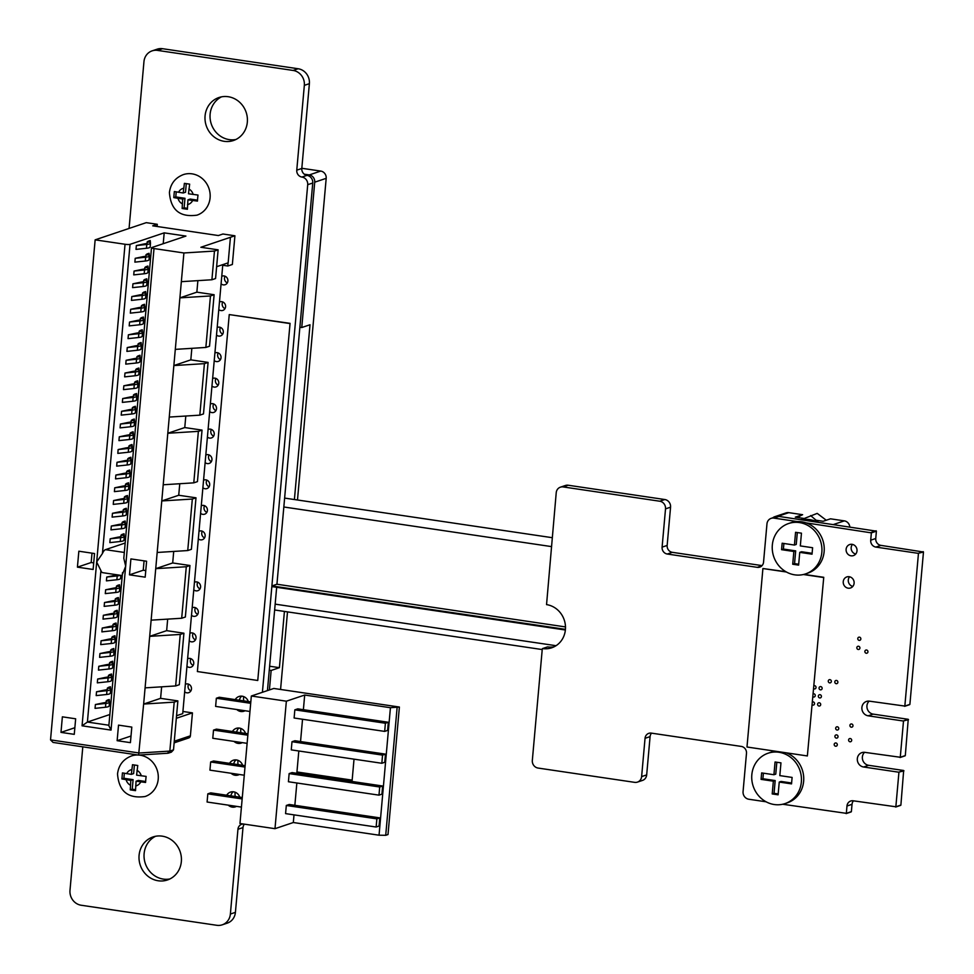 <?xml version="1.0" encoding="UTF-8"?>
<svg xmlns="http://www.w3.org/2000/svg" width="974" height="974" viewBox="0 0 974 974"><rect width="100%" height="100%" fill="white"/><g stroke="black" fill="none" stroke-linecap="round" stroke-linejoin="round"><path stroke-width="1.46" d="M806.07 522.868L871.365 532.863L876.405 531.159L875.748 538.5A6.136 5.686 -108.6 0 0 880.934 545.379L923.474 552.014L909.886 704.385L904.749 706.26M871.365 532.863L870.707 540.193A6.136 5.686 -108.6 0 0 875.894 547.084L918.153 553.329L923.194 551.637M918.153 553.329L923.474 552.014M918.433 553.707L904.834 706.077L909.886 704.385M904.834 706.077L869.478 701.17A7.451 6.915 -108.6 0 0 861.917 709.096A7.451 6.915 -108.6 0 0 868.175 715.817L903.19 720.991L908.231 719.299L905.309 755.568L900.171 757.468M869.161 701.134A7.451 6.915 -108.6 0 0 873.215 714.125L908.231 719.299M903.19 720.991L908.511 719.676M903.47 721.369L900.268 757.261L905.309 755.568M900.268 757.261L864.912 752.366A7.439 6.903 -108.6 0 0 857.351 760.292A7.439 6.903 -108.6 0 0 863.609 767.001L898.625 772.187L903.665 770.495L900.889 805.084L895.763 806.971M864.595 752.33A7.439 6.903 -108.6 0 0 868.65 765.308L903.665 770.495M898.625 772.187L903.945 770.872M898.905 772.565L895.849 806.776L900.889 805.084M895.849 806.776L853.248 800.798A6.136 5.686 -108.6 0 0 846.978 806.009L846.333 813.339L851.373 811.646L846.248 813.521M853.492 800.835A6.136 5.686 -108.6 0 0 852.031 804.317L851.373 811.646M846.333 813.339L782.694 804.244M766.088 801.797L748.811 799.24A6.818 6.331 71.4 0 1 743.065 791.606L746.486 753.316A6.148 5.71 -108.6 0 0 741.287 746.425L651.302 733.118A6.136 5.686 -108.6 0 0 645.044 738.316L641.623 776.595A6.818 6.331 71.4 0 1 634.683 782.353L538.074 768.06A6.818 6.331 71.4 0 1 532.328 760.426L542.287 648.867L547.668 646.894A22.353 20.746 -108.6 0 0 554.169 646.773M651.557 733.154A6.136 5.686 -108.6 0 0 650.084 736.612L646.675 774.902A6.818 6.331 71.4 0 1 642.499 780.418L637.446 782.11M542.628 648.587A22.353 20.746 -108.6 0 0 551.71 647.795A22.353 20.746 -108.6 0 0 565.37 630.008L271.843 586.579L262.408 692.295M276.665 587.298L267.448 690.603M244.413 824.162A6.136 5.686 -108.6 0 0 242.989 827.571L235.416 912.358A13.307 12.345 71.4 0 1 227.271 923.133L222.23 924.825A13.307 12.345 71.4 0 1 216.825 925.3L81.219 905.248A13.319 12.358 71.4 0 1 69.994 890.333L82.802 746.827M243.415 824.016A6.136 5.686 -108.6 0 0 237.948 829.276L230.375 914.05A13.307 12.345 71.4 0 1 222.23 924.825M129.067 228.44L143.957 61.642A13.319 12.358 71.4 0 1 152.114 50.867A13.319 12.358 71.4 0 1 157.52 50.392L293.113 70.445A13.283 12.321 71.4 0 1 304.338 85.359L296.766 170.17A6.148 5.71 -108.6 0 0 301.952 177.061L301.964 177.073A6.818 6.331 71.4 0 1 307.711 184.695L271.892 585.934L276.933 584.23L565.492 626.927M152.114 50.867L157.167 49.175A13.319 12.358 71.4 0 1 162.561 48.7L298.154 68.752A13.283 12.321 71.4 0 1 309.379 83.667L301.806 168.465A6.148 5.71 -108.6 0 0 306.993 175.369L307.005 175.369A6.818 6.331 71.4 0 1 312.751 183.002L276.933 584.23M271.892 585.934L565.431 629.35A22.353 20.746 -108.6 0 0 546.548 604.611L556.227 492.686A6.818 6.331 71.4 0 1 563.167 486.927L659.763 501.22A6.818 6.331 71.4 0 1 665.522 508.866L662.101 547.144A6.136 5.686 -108.6 0 0 667.287 554.023L757.273 567.343A6.148 5.71 -108.6 0 0 763.543 562.144L766.964 523.878A6.818 6.331 71.4 0 1 773.904 518.107L797.28 521.565M560.403 487.17L565.444 485.478A6.818 6.331 71.4 0 1 568.207 485.235L664.816 499.528A6.818 6.331 71.4 0 1 670.562 507.174L667.153 545.44A6.136 5.686 -108.6 0 0 672.328 552.331L762.07 565.614M771.14 518.351L776.181 516.658A6.818 6.331 71.4 0 1 778.944 516.415L876.405 531.159M871.073 532.486L876.125 530.781M224.215 141.327A22.694 21.051 71.4 0 1 205.149 120.849A22.694 21.051 71.4 0 1 218.98 97.51A22.694 21.051 71.4 0 1 246.154 112.302A22.694 21.051 71.4 0 1 233.431 140.524A22.694 21.051 71.4 0 1 224.215 141.327M235.903 139.501A22.694 21.051 71.4 0 1 229.255 139.623A22.694 21.051 71.4 0 1 210.408 120.569A22.694 21.051 71.4 0 1 221.548 96.828M214.901 353.014A4.541 4.213 71.4 0 1 220.806 355.79A4.541 4.213 71.4 0 1 214.231 360.575M220.465 359.613A4.541 4.213 71.4 0 1 218.225 352.941M219.454 302.025A4.541 4.213 71.4 0 1 225.359 304.789A4.541 4.213 71.4 0 1 218.785 309.574M225.018 308.624A4.541 4.213 71.4 0 1 222.766 301.952M212.624 378.521A4.541 4.213 71.4 0 1 218.541 381.284A4.541 4.213 71.4 0 1 211.955 386.069M218.188 385.107A4.541 4.213 71.4 0 1 215.948 378.448M210.36 404.015A4.541 4.213 71.4 0 1 216.265 406.779A4.541 4.213 71.4 0 1 209.678 411.564M215.911 410.614A4.541 4.213 71.4 0 1 213.671 403.942M851.057 555.813A5.832 5.418 71.4 0 1 849.718 544.539A5.832 5.418 71.4 0 1 856.706 548.35A5.832 5.418 71.4 0 1 851.057 555.813M855.708 554.036A5.832 5.418 71.4 0 1 852.469 544.405M848.171 588.186A5.832 5.418 71.4 0 1 846.82 576.925A5.832 5.418 71.4 0 1 853.808 580.723A5.832 5.418 71.4 0 1 848.171 588.186M852.822 586.421A5.832 5.418 71.4 0 1 849.584 576.791M221.755 276.299A4.541 4.213 71.4 0 1 227.66 279.063A4.541 4.213 71.4 0 1 221.074 283.848M227.307 282.886A4.541 4.213 71.4 0 1 225.067 276.226M217.178 327.52A4.541 4.213 71.4 0 1 223.083 330.283A4.541 4.213 71.4 0 1 216.508 335.068M222.742 334.119A4.541 4.213 71.4 0 1 220.501 327.447M208.083 429.51A4.541 4.213 71.4 0 1 213.988 432.286A4.541 4.213 71.4 0 1 207.401 437.07M213.635 436.108A4.541 4.213 71.4 0 1 211.395 429.437M205.806 455.016A4.541 4.213 71.4 0 1 211.711 457.78A4.541 4.213 71.4 0 1 205.124 462.565M211.358 461.603A4.541 4.213 71.4 0 1 209.118 454.943M203.554 480.194A4.541 4.213 71.4 0 1 209.459 482.958A4.541 4.213 71.4 0 1 202.884 487.743M209.118 486.793A4.541 4.213 71.4 0 1 206.865 480.121M201.277 505.774A4.541 4.213 71.4 0 1 207.182 508.55A4.541 4.213 71.4 0 1 200.595 513.335M206.829 512.373A4.541 4.213 71.4 0 1 204.589 505.713M199 531.28A4.541 4.213 71.4 0 1 204.905 534.044A4.541 4.213 71.4 0 1 198.319 538.829M204.552 537.879A4.541 4.213 71.4 0 1 202.312 531.207M859.178 640.381A1.644 1.522 71.4 0 1 858.788 637.203A1.644 1.522 71.4 0 1 860.76 638.274A1.644 1.522 71.4 0 1 859.178 640.381M866.276 653.25A1.644 1.522 71.4 0 1 865.886 650.072A1.644 1.522 71.4 0 1 867.858 651.143A1.644 1.522 71.4 0 1 866.276 653.25M858.24 649.488A1.644 1.522 71.4 0 1 857.851 646.31A1.644 1.522 71.4 0 1 859.835 647.381A1.644 1.522 71.4 0 1 858.24 649.488M836.191 683.687A1.644 1.522 71.4 0 1 835.814 680.509A1.644 1.522 71.4 0 1 837.786 681.581A1.644 1.522 71.4 0 1 836.191 683.687M829.665 682.884A1.644 1.522 71.4 0 1 829.288 679.706A1.644 1.522 71.4 0 1 831.26 680.777A1.644 1.522 71.4 0 1 829.665 682.884M820.449 689.836A1.644 1.522 71.4 0 1 820.071 686.658A1.644 1.522 71.4 0 1 822.044 687.729A1.644 1.522 71.4 0 1 820.449 689.836M814.069 685.708A1.644 1.522 71.4 0 1 814.995 688.861A1.644 1.522 71.4 0 1 813.801 688.752M819.731 697.932A1.644 1.522 71.4 0 1 819.353 694.754A1.644 1.522 71.4 0 1 821.326 695.826A1.644 1.522 71.4 0 1 819.731 697.932M813.351 693.805A1.644 1.522 71.4 0 1 814.264 696.958A1.644 1.522 71.4 0 1 813.083 696.848M812.633 701.901A1.644 1.522 71.4 0 1 813.546 705.054A1.644 1.522 71.4 0 1 812.353 704.945M819.012 706.028A1.644 1.522 71.4 0 1 818.623 702.838A1.644 1.522 71.4 0 1 820.607 703.922A1.644 1.522 71.4 0 1 819.012 706.028M851.3 727.201A1.644 1.522 71.4 0 1 850.923 724.023A1.644 1.522 71.4 0 1 852.895 725.106A1.644 1.522 71.4 0 1 851.3 727.201M849.998 741.774A1.644 1.522 71.4 0 1 849.62 738.596A1.644 1.522 71.4 0 1 851.593 739.668A1.644 1.522 71.4 0 1 849.998 741.774M837.068 730.025A1.644 1.522 71.4 0 1 836.69 726.847A1.644 1.522 71.4 0 1 838.663 727.919A1.644 1.522 71.4 0 1 837.068 730.025M835.619 746.218A1.644 1.522 71.4 0 1 835.242 743.028A1.644 1.522 71.4 0 1 837.214 744.112A1.644 1.522 71.4 0 1 835.619 746.218M836.337 738.122A1.644 1.522 71.4 0 1 835.96 734.932A1.644 1.522 71.4 0 1 837.932 736.015A1.644 1.522 71.4 0 1 836.337 738.122M242.282 742.626A7.78 7.22 71.4 0 1 234.016 741.409M232.457 731.486A7.78 7.22 71.4 0 1 245.545 733.422M236.633 732.107A7.78 7.22 71.4 0 1 238.922 728.028M245.058 710.74A7.78 7.22 71.4 0 1 236.792 709.522M235.233 699.6A7.78 7.22 71.4 0 1 248.321 701.536M239.397 700.221A7.78 7.22 71.4 0 1 241.698 696.154M236.524 806.362A7.78 7.22 71.4 0 1 228.257 805.145M226.698 795.222A7.78 7.22 71.4 0 1 239.787 797.158M230.862 795.843A7.78 7.22 71.4 0 1 233.163 791.765M239.361 774.488A7.78 7.22 71.4 0 1 231.094 773.271M229.535 763.348A7.78 7.22 71.4 0 1 242.623 765.284M233.711 763.969A7.78 7.22 71.4 0 1 236.012 759.89M194.447 582.269A4.541 4.213 71.4 0 1 200.352 585.045A4.541 4.213 71.4 0 1 193.765 589.83M199.999 588.868A4.541 4.213 71.4 0 1 197.759 582.196M192.17 607.776A4.541 4.213 71.4 0 1 198.075 610.54A4.541 4.213 71.4 0 1 191.501 615.324M197.722 614.375A4.541 4.213 71.4 0 1 195.482 607.703M189.893 633.27A4.541 4.213 71.4 0 1 195.798 636.034A4.541 4.213 71.4 0 1 189.224 640.819M195.445 639.869A4.541 4.213 71.4 0 1 193.205 633.197M187.617 658.765A4.541 4.213 71.4 0 1 193.522 661.541A4.541 4.213 71.4 0 1 186.947 666.326M193.169 665.364A4.541 4.213 71.4 0 1 190.928 658.692M185.34 684.272A4.541 4.213 71.4 0 1 191.245 687.035A4.541 4.213 71.4 0 1 184.67 691.82M190.904 690.87A4.541 4.213 71.4 0 1 188.652 684.198M158.214 880.776A22.694 21.051 71.4 0 1 139.16 860.298A22.694 21.051 71.4 0 1 152.979 836.958A22.694 21.051 71.4 0 1 180.166 851.751A22.694 21.051 71.4 0 1 167.443 879.972A22.694 21.051 71.4 0 1 158.214 880.776M169.902 878.95A22.694 21.051 71.4 0 1 163.267 879.084A22.694 21.051 71.4 0 1 144.408 860.018A22.694 21.051 71.4 0 1 155.56 836.276M145.796 779.444L146.112 776.4L136.603 775.146L137.76 765.491L132.501 764.712L131.344 774.367L122.444 772.906L121.908 778.957L130.796 780.418L130.26 789.865L135.52 790.644L136.068 781.197L145.564 782.463L145.796 779.444M138.917 755.057A21.391 19.845 71.4 0 1 158.214 779.188A21.391 19.845 71.4 0 1 145.102 796.513C128.044 798.887 118.852 791.351 117.525 773.928C118.645 765.138 123.296 759.148 131.466 755.958A21.391 19.845 71.4 0 1 138.113 755.008M136.068 781.197L138.357 780.43L145.625 781.501M134.4 765.016L133.633 773.587L131.344 774.367M130.796 780.418L133.097 779.65L132.245 789.196L135.496 789.683M124.343 773.283L123.893 778.287L133.097 779.65M123.893 778.287L121.908 778.957M132.245 789.196L130.26 789.865M197.673 198.087L197.99 195.043L188.493 193.777L189.65 184.135L184.39 183.356L183.222 192.998L174.334 191.537L173.786 197.6L182.686 199.061L182.138 208.497L187.41 209.276L187.945 199.84L197.454 201.094L197.673 198.087M183.356 174.602A21.391 19.845 71.4 0 1 210.092 197.832A21.391 19.845 71.4 0 1 196.992 215.157C179.934 217.531 170.742 209.994 169.415 192.56C170.535 183.782 175.174 177.792 183.356 174.602M187.945 199.84L190.247 199.073L197.515 200.145M186.278 183.648L185.523 192.231L183.222 192.998M182.686 199.061L184.975 198.294L184.123 207.839L187.373 208.314M176.221 191.927L175.783 196.931L184.975 198.294M175.783 196.931L173.786 197.6M184.123 207.839L182.138 208.497M197.88 280.634L196.858 292.163L214.122 294.72L210.457 295.95L179.898 297.861L183.903 252.972L214.463 251.061L218.127 249.831L200.863 247.274L234.917 235.781L232.36 264.478L227.77 266.012L222.742 265.269L182.722 713.662L176.55 715.732M230.424 237.327L228.16 262.834L216.63 266.706M234.917 235.781L222.936 234.004L218.359 235.55L152.711 225.834L157.289 224.288L157.094 226.479M113.118 625.418L113.13 625.259A12.966 2.07 -174.9 0 1 113.13 625.332A12.966 2.07 -174.9 0 1 110.172 626.367L102.221 628.047L112.667 626.915A16.205 2.581 5.1 0 0 116.356 625.625A16.205 2.581 5.1 0 0 116.356 625.527L116.247 624.821L113.154 624.371L112.887 625.685M116.016 629.35A16.205 2.581 -174.9 0 1 116.016 629.447A16.205 2.581 -174.9 0 1 112.327 630.738L101.88 631.87L102.221 628.047M109.697 663.659L109.709 663.501A12.966 2.07 -174.9 0 1 109.721 663.586A12.966 2.07 -174.9 0 1 106.763 664.621L98.8 666.289L109.246 665.169A16.205 2.581 5.1 0 0 112.947 663.866A16.205 2.581 5.1 0 0 112.947 663.769L112.838 663.075L109.733 662.612L109.465 663.939M112.594 667.592A16.205 2.581 -174.9 0 1 112.607 667.701A16.205 2.581 -174.9 0 1 108.905 668.992L98.459 670.112L98.8 666.289M108.564 676.419L108.577 676.248A12.966 2.07 -174.9 0 1 108.577 676.333A12.966 2.07 -174.9 0 1 105.618 677.368L97.668 679.036L108.114 677.916A16.205 2.581 5.1 0 0 111.803 676.626A16.205 2.581 5.1 0 0 111.803 676.516L111.693 675.822L108.601 675.359L108.333 676.686M111.462 680.339A16.205 2.581 -174.9 0 1 111.462 680.449A16.205 2.581 -174.9 0 1 107.773 681.739L97.327 682.859L97.668 679.036M111.973 638.165L111.986 638.007A12.966 2.07 -174.9 0 1 111.998 638.08A12.966 2.07 -174.9 0 1 109.039 639.114L101.077 640.795L111.523 639.662A16.205 2.581 5.1 0 0 115.224 638.372A16.205 2.581 5.1 0 0 115.212 638.274L115.115 637.568L112.01 637.118L111.742 638.445M114.871 642.097A16.205 2.581 -174.9 0 1 114.883 642.195A16.205 2.581 -174.9 0 1 111.182 643.497L100.736 644.618L101.077 640.795M115.382 599.923L115.407 599.753A12.966 2.07 -174.9 0 1 115.407 599.838A12.966 2.07 -174.9 0 1 112.448 600.873L104.498 602.541L114.944 601.421A16.205 2.581 5.1 0 0 118.633 600.13A16.205 2.581 5.1 0 0 118.633 600.021L118.524 599.327L115.431 598.864L115.163 600.191M118.292 603.843A16.205 2.581 -174.9 0 1 118.292 603.953A16.205 2.581 -174.9 0 1 114.603 605.244L104.157 606.364L104.498 602.541M106.288 701.913L106.3 701.755A12.966 2.07 -174.9 0 1 106.3 701.828A12.966 2.07 -174.9 0 1 103.354 702.863L95.391 704.531L105.837 703.411A16.205 2.581 5.1 0 0 109.526 702.12A16.205 2.581 5.1 0 0 109.526 702.023L109.417 701.317L106.324 700.866L106.056 702.181M109.185 705.846A16.205 2.581 -174.9 0 1 109.185 705.943A16.205 2.581 -174.9 0 1 105.496 707.234L95.05 708.366L95.391 704.531M114.25 612.67L114.262 612.5A12.966 2.07 -174.9 0 1 114.262 612.585A12.966 2.07 -174.9 0 1 111.316 613.62L103.354 615.288L113.8 614.168A16.205 2.581 5.1 0 0 117.501 612.877A16.205 2.581 5.1 0 0 117.489 612.768L117.379 612.074L114.287 611.611L114.019 612.938M117.148 616.603A16.205 2.581 -174.9 0 1 117.16 616.7A16.205 2.581 -174.9 0 1 113.459 617.991L103.013 619.111L103.354 615.288M117.209 574.818A12.966 2.07 -174.9 0 1 114.725 575.378L106.763 577.046L117.221 575.926A16.205 2.581 5.1 0 0 120.24 575.269M120.569 578.349A16.205 2.581 -174.9 0 1 120.569 578.459A16.205 2.581 -174.9 0 1 116.88 579.749L106.422 580.869L106.763 577.046M116.527 587.164L116.539 587.005A12.966 2.07 -174.9 0 1 116.539 587.091A12.966 2.07 -174.9 0 1 113.593 588.126L105.63 589.794L116.076 588.673A16.205 2.581 5.1 0 0 119.778 587.383A16.205 2.581 5.1 0 0 119.765 587.273L119.656 586.579L116.563 586.117L116.296 587.444M119.425 591.096A16.205 2.581 -174.9 0 1 119.437 591.206A16.205 2.581 -174.9 0 1 115.736 592.496L105.289 593.616L105.63 589.794M110.841 650.912L110.853 650.754A12.966 2.07 -174.9 0 1 110.853 650.839A12.966 2.07 -174.9 0 1 107.895 651.874L99.945 653.542L110.391 652.422A16.205 2.581 5.1 0 0 114.08 651.119A16.205 2.581 5.1 0 0 114.08 651.022L113.97 650.328L110.878 649.865L110.61 651.192M113.739 654.845A16.205 2.581 -174.9 0 1 113.739 654.942A16.205 2.581 -174.9 0 1 110.05 656.245L99.604 657.365L99.945 653.542M107.42 689.166L107.432 688.995A12.966 2.07 -174.9 0 1 107.444 689.081A12.966 2.07 -174.9 0 1 104.486 690.116L96.523 691.784L106.97 690.663A16.205 2.581 5.1 0 0 110.671 689.373A16.205 2.581 5.1 0 0 110.671 689.263L110.561 688.569L107.457 688.107L107.189 689.434M110.33 693.086A16.205 2.581 -174.9 0 1 110.33 693.196A16.205 2.581 -174.9 0 1 106.629 694.486L96.183 695.606L96.523 691.784M125.634 485.174L125.646 485.015A12.966 2.07 -174.9 0 1 125.646 485.101A12.966 2.07 -174.9 0 1 122.687 486.136L114.737 487.804L125.183 486.671A16.205 2.581 5.1 0 0 128.872 485.381A16.205 2.581 5.1 0 0 128.872 485.283L128.763 484.589L125.67 484.127L125.403 485.454M128.531 489.106A16.205 2.581 -174.9 0 1 128.531 489.204A16.205 2.581 -174.9 0 1 124.842 490.506L114.396 491.627L114.737 487.804M132.452 408.678L132.476 408.52A12.966 2.07 -174.9 0 1 132.476 408.605A12.966 2.07 -174.9 0 1 129.518 409.64L121.555 411.308L132.014 410.188A16.205 2.581 5.1 0 0 135.703 408.885A16.205 2.581 5.1 0 0 135.703 408.788L135.593 408.094L132.488 407.631L132.233 408.958M135.362 412.611A16.205 2.581 -174.9 0 1 135.362 412.708A16.205 2.581 -174.9 0 1 131.66 414.011L121.214 415.131L121.555 411.308M134.729 383.184L134.741 383.026A12.966 2.07 -174.9 0 1 134.753 383.099A12.966 2.07 -174.9 0 1 131.794 384.133L123.832 385.801L134.278 384.681A16.205 2.581 5.1 0 0 137.979 383.391A16.205 2.581 5.1 0 0 137.979 383.293L137.87 382.587L134.765 382.137L134.497 383.452M137.638 387.116A16.205 2.581 -174.9 0 1 137.638 387.214A16.205 2.581 -174.9 0 1 133.937 388.504L123.491 389.637L123.832 385.801M122.213 523.428L122.225 523.257A12.966 2.07 -174.9 0 1 122.237 523.342A12.966 2.07 -174.9 0 1 119.278 524.377L111.316 526.045L121.762 524.925A16.205 2.581 5.1 0 0 125.463 523.635A16.205 2.581 5.1 0 0 125.463 523.525L125.354 522.831L122.249 522.368L121.981 523.695M125.122 527.348A16.205 2.581 -174.9 0 1 125.122 527.458A16.205 2.581 -174.9 0 1 121.421 528.748L110.975 529.868L111.316 526.045M127.911 459.679L127.923 459.521A12.966 2.07 -174.9 0 1 127.923 459.594A12.966 2.07 -174.9 0 1 124.964 460.629L117.014 462.297L127.46 461.177A16.205 2.581 5.1 0 0 131.149 459.886A16.205 2.581 5.1 0 0 131.149 459.777L131.04 459.083L127.947 458.632L127.679 459.947M130.808 463.612A16.205 2.581 -174.9 0 1 130.808 463.709A16.205 2.581 -174.9 0 1 127.119 465L116.673 466.132L117.014 462.297M135.873 370.437L135.885 370.266A12.966 2.07 -174.9 0 1 135.885 370.351A12.966 2.07 -174.9 0 1 132.927 371.386L124.976 373.054L135.423 371.934A16.205 2.581 5.1 0 0 139.112 370.644A16.205 2.581 5.1 0 0 139.112 370.534L139.002 369.84L135.91 369.377L135.642 370.704M138.771 374.369A16.205 2.581 -174.9 0 1 138.771 374.466A16.205 2.581 -174.9 0 1 135.082 375.757L124.635 376.877L124.976 373.054M139.282 332.183L139.294 332.024A12.966 2.07 -174.9 0 1 139.294 332.11A12.966 2.07 -174.9 0 1 136.348 333.145L128.385 334.812L138.832 333.692A16.205 2.581 5.1 0 0 142.533 332.39A16.205 2.581 5.1 0 0 142.521 332.292L142.411 331.598L139.319 331.136L139.051 332.463M142.18 336.115A16.205 2.581 -174.9 0 1 142.192 336.213A16.205 2.581 -174.9 0 1 138.491 337.515L128.044 338.635L128.385 334.812M137.005 357.689L137.017 357.519A12.966 2.07 -174.9 0 1 137.03 357.604A12.966 2.07 -174.9 0 1 134.071 358.639L126.109 360.307L136.555 359.187A16.205 2.581 5.1 0 0 140.256 357.896A16.205 2.581 5.1 0 0 140.244 357.787L140.146 357.093L137.042 356.63L136.774 357.957M139.903 361.61A16.205 2.581 -174.9 0 1 139.915 361.719A16.205 2.581 -174.9 0 1 136.214 363.01L125.768 364.13L126.109 360.307M129.043 446.932L129.055 446.762A12.966 2.07 -174.9 0 1 129.055 446.847A12.966 2.07 -174.9 0 1 126.109 447.882L118.146 449.55L128.592 448.43A16.205 2.581 5.1 0 0 132.294 447.139A16.205 2.581 5.1 0 0 132.281 447.029L132.172 446.336L129.079 445.873L128.811 447.2M131.94 450.852A16.205 2.581 -174.9 0 1 131.953 450.962A16.205 2.581 -174.9 0 1 128.251 452.253L117.805 453.373L118.146 449.55M124.489 497.921L124.502 497.763A12.966 2.07 -174.9 0 1 124.514 497.848A12.966 2.07 -174.9 0 1 121.555 498.883L113.593 500.551L124.039 499.431A16.205 2.581 5.1 0 0 127.74 498.128A16.205 2.581 5.1 0 0 127.728 498.031L127.631 497.337L124.526 496.874L124.258 498.201M127.387 501.853A16.205 2.581 -174.9 0 1 127.399 501.963A16.205 2.581 -174.9 0 1 123.698 503.254L113.252 504.374L113.593 500.551M126.766 472.427L126.778 472.268A12.966 2.07 -174.9 0 1 126.778 472.341A12.966 2.07 -174.9 0 1 123.832 473.376L115.869 475.056L126.316 473.924A16.205 2.581 5.1 0 0 130.017 472.633A16.205 2.581 5.1 0 0 130.005 472.536L129.895 471.83L126.803 471.379L126.535 472.694M129.664 476.359A16.205 2.581 -174.9 0 1 129.676 476.456A16.205 2.581 -174.9 0 1 125.975 477.747L115.529 478.879L115.869 475.056M143.835 281.194L143.848 281.023A12.966 2.07 -174.9 0 1 143.848 281.109A12.966 2.07 -174.9 0 1 140.901 282.143L132.939 283.811L143.385 282.691A16.205 2.581 5.1 0 0 147.086 281.401A16.205 2.581 5.1 0 0 147.074 281.291L146.964 280.597L143.872 280.135L143.604 281.462M146.733 285.114A16.205 2.581 -174.9 0 1 146.733 285.224A16.205 2.581 -174.9 0 1 143.044 286.514L132.598 287.634L132.939 283.811M147.244 242.94L147.257 242.782A12.966 2.07 -174.9 0 1 147.269 242.867A12.966 2.07 -174.9 0 1 144.31 243.902L136.348 245.57L146.794 244.437A16.205 2.581 5.1 0 0 150.495 243.147A16.205 2.581 5.1 0 0 150.495 243.05L150.386 242.343L147.281 241.893L147.013 243.22M150.154 246.872A16.205 2.581 -174.9 0 1 150.154 246.97A16.205 2.581 -174.9 0 1 146.453 248.273L136.007 249.393L136.348 245.57M121.08 536.175L121.093 536.004A12.966 2.07 -174.9 0 1 121.093 536.09A12.966 2.07 -174.9 0 1 118.134 537.124L110.184 538.792L120.63 537.672A16.205 2.581 5.1 0 0 124.319 536.382A16.205 2.581 5.1 0 0 124.319 536.272L124.209 535.578L121.117 535.128L120.849 536.443M123.978 540.107A16.205 2.581 -174.9 0 1 123.978 540.205A16.205 2.581 -174.9 0 1 120.289 541.495L109.843 542.628L110.184 538.792M123.357 510.68L123.369 510.51A12.966 2.07 -174.9 0 1 123.369 510.595A12.966 2.07 -174.9 0 1 120.411 511.63L112.46 513.298L122.907 512.178A16.205 2.581 5.1 0 0 126.596 510.887A16.205 2.581 5.1 0 0 126.596 510.778L126.486 510.084L123.394 509.621L123.126 510.948M126.255 514.601A16.205 2.581 -174.9 0 1 126.255 514.71A16.205 2.581 -174.9 0 1 122.566 516.001L112.12 517.121L112.46 513.298M131.32 421.425L131.332 421.267A12.966 2.07 -174.9 0 1 131.332 421.352A12.966 2.07 -174.9 0 1 128.385 422.387L120.423 424.055L130.869 422.935A16.205 2.581 5.1 0 0 134.558 421.632A16.205 2.581 5.1 0 0 134.558 421.535L134.449 420.841L131.356 420.378L131.088 421.705M134.217 425.358A16.205 2.581 -174.9 0 1 134.217 425.468A16.205 2.581 -174.9 0 1 130.528 426.758L120.082 427.878L120.423 424.055M146.112 255.687L146.124 255.529A12.966 2.07 -174.9 0 1 146.124 255.614A12.966 2.07 -174.9 0 1 143.166 256.649L135.216 258.317L145.662 257.197A16.205 2.581 5.1 0 0 149.351 255.894A16.205 2.581 5.1 0 0 149.351 255.797L149.241 255.103L146.149 254.64L145.881 255.967M149.01 259.62A16.205 2.581 -174.9 0 1 149.01 259.729A16.205 2.581 -174.9 0 1 145.321 261.02L134.875 262.14L135.216 258.317M133.596 395.931L133.608 395.773A12.966 2.07 -174.9 0 1 133.608 395.846A12.966 2.07 -174.9 0 1 130.65 396.881L122.7 398.561L133.146 397.429A16.205 2.581 5.1 0 0 136.835 396.138A16.205 2.581 5.1 0 0 136.835 396.041L136.725 395.334L133.633 394.884L133.365 396.211M136.494 399.864A16.205 2.581 -174.9 0 1 136.494 399.961A16.205 2.581 -174.9 0 1 132.805 401.264L122.359 402.384L122.7 398.561M141.559 306.688L141.571 306.53A12.966 2.07 -174.9 0 1 141.571 306.603A12.966 2.07 -174.9 0 1 138.625 307.638L130.662 309.318L141.108 308.186A16.205 2.581 5.1 0 0 144.809 306.895A16.205 2.581 5.1 0 0 144.797 306.798L144.688 306.092L141.595 305.641L141.327 306.956M144.456 310.621A16.205 2.581 -174.9 0 1 144.469 310.718A16.205 2.581 -174.9 0 1 140.767 312.009L130.321 313.141L130.662 309.318M144.968 268.434L144.992 268.276A12.966 2.07 -174.9 0 1 144.992 268.361A12.966 2.07 -174.9 0 1 142.034 269.396L134.071 271.064L144.529 269.944A16.205 2.581 5.1 0 0 148.218 268.654A16.205 2.581 5.1 0 0 148.218 268.544L148.109 267.85L145.004 267.387L144.749 268.714M147.878 272.367A16.205 2.581 -174.9 0 1 147.878 272.477A16.205 2.581 -174.9 0 1 144.176 273.767L133.73 274.887L134.071 271.064M138.15 344.93L138.162 344.772A12.966 2.07 -174.9 0 1 138.162 344.857A12.966 2.07 -174.9 0 1 135.203 345.892L127.253 347.56L137.699 346.44A16.205 2.581 5.1 0 0 141.388 345.149A16.205 2.581 5.1 0 0 141.388 345.039L141.279 344.346L138.186 343.883L137.918 345.21M141.047 348.862A16.205 2.581 -174.9 0 1 141.047 348.972A16.205 2.581 -174.9 0 1 137.358 350.263L126.912 351.383L127.253 347.56M140.426 319.435L140.439 319.277A12.966 2.07 -174.9 0 1 140.439 319.362A12.966 2.07 -174.9 0 1 137.48 320.385L129.53 322.065L139.976 320.933A16.205 2.581 5.1 0 0 143.665 319.642A16.205 2.581 5.1 0 0 143.665 319.545L143.555 318.839L140.463 318.388L140.195 319.716M143.324 323.368A16.205 2.581 -174.9 0 1 143.324 323.465A16.205 2.581 -174.9 0 1 139.635 324.768L129.189 325.888L129.53 322.065M130.175 434.185L130.199 434.014A12.966 2.07 -174.9 0 1 130.199 434.1A12.966 2.07 -174.9 0 1 127.241 435.135L119.291 436.802L129.737 435.682A16.205 2.581 5.1 0 0 133.426 434.392A16.205 2.581 5.1 0 0 133.426 434.282L133.316 433.588L130.212 433.126L129.956 434.453M133.085 438.105A16.205 2.581 -174.9 0 1 133.085 438.215A16.205 2.581 -174.9 0 1 129.396 439.505L118.938 440.625L119.291 436.802M142.691 293.941L142.715 293.771A12.966 2.07 -174.9 0 1 142.715 293.856A12.966 2.07 -174.9 0 1 139.757 294.891L131.807 296.559L142.253 295.439A16.205 2.581 5.1 0 0 145.942 294.148A16.205 2.581 5.1 0 0 145.942 294.038L145.832 293.344L142.74 292.882L142.472 294.209M145.601 297.874A16.205 2.581 -174.9 0 1 145.601 297.971A16.205 2.581 -174.9 0 1 141.912 299.262L131.453 300.394L131.807 296.559M125.634 566.357L122.651 573.832L122.517 572.639L108.857 725.703L111.036 730.098L82.06 725.813L125.037 244.267A3.884 0.621 5.1 0 0 130.041 244.34L164.192 232.859L185.924 236.073L151.774 247.554A3.884 0.621 5.1 0 0 151.518 247.749A3.884 0.621 5.1 0 0 154.014 248.553L111.036 730.098M125.695 566.186L123.808 558.297L151.518 247.749M125.159 543.029L105.46 549.665A11.664 3.933 98.4 0 0 102.44 553.512L96.718 561.901M96.706 562.083L100.919 570.618A11.664 3.933 98.4 0 0 102.72 572.675L122.261 575.573M116.223 624.151L116.064 623.019L114.055 623.689A2.593 0.877 98.4 0 0 113.873 623.798L116.247 624.821M113.873 623.798L113.337 624.261A2.593 0.877 -81.6 0 1 113.154 624.371M113.13 625.259L112.996 624.419M112.814 662.393L112.643 661.261L110.634 661.943A2.593 0.877 98.4 0 0 110.452 662.052L112.814 662.393L112.838 663.075M110.452 662.052L109.916 662.503A2.593 0.877 -81.6 0 1 109.733 662.612M109.709 663.501L109.587 662.661M111.669 675.14L111.511 674.008L109.502 674.69A2.593 0.877 98.4 0 0 109.319 674.799L111.669 675.14L111.693 675.822M109.319 674.799L108.784 675.25A2.593 0.877 -81.6 0 1 108.601 675.359M108.577 676.248L108.443 675.408M115.09 636.899L114.92 635.766L112.911 636.436A2.593 0.877 98.4 0 0 112.728 636.546L115.115 637.568M112.728 636.546L112.193 637.008A2.593 0.877 -81.6 0 1 112.01 637.118M111.986 638.007L111.864 637.166M118.499 598.657L118.341 597.525L116.332 598.194A2.593 0.877 98.4 0 0 116.15 598.304L118.524 599.327M116.15 598.304L115.614 598.754A2.593 0.877 -81.6 0 1 115.431 598.864M115.407 599.753L115.273 598.925M109.392 700.647L109.234 699.515L107.225 700.184A2.593 0.877 98.4 0 0 107.043 700.294L109.417 701.317M107.043 700.294L106.507 700.756A2.593 0.877 -81.6 0 1 106.324 700.866M106.3 701.755L106.166 700.915M117.367 611.404L117.197 610.272L115.188 610.942A2.593 0.877 98.4 0 0 115.005 611.051L117.367 611.404L117.379 612.074M115.005 611.051L114.469 611.502A2.593 0.877 -81.6 0 1 114.287 611.611M114.262 612.5L114.141 611.672M119.656 586.433L119.473 584.765L117.464 585.447A2.593 0.877 98.4 0 0 117.282 585.557L116.746 586.007L119.656 586.579M116.539 587.005L116.405 586.165M113.958 650.182L113.788 648.514L111.779 649.195A2.593 0.877 98.4 0 0 111.596 649.305L111.06 649.755L113.97 650.328M110.853 650.754L110.719 649.914M110.549 688.435L110.366 686.767L108.37 687.437A2.593 0.877 98.4 0 0 108.175 687.547L107.639 687.997L110.561 688.569M107.432 688.995L107.31 688.168M128.738 483.908L128.58 482.775L126.571 483.445A2.593 0.877 98.4 0 0 126.389 483.554L128.738 483.908L128.763 484.589M126.389 483.554L125.853 484.017A2.593 0.877 -81.6 0 1 125.67 484.127M125.646 485.015L125.512 484.175M135.569 407.412L135.398 406.28L133.401 406.962A2.593 0.877 98.4 0 0 133.207 407.071L135.569 407.412L135.593 408.094M133.207 407.071L132.683 407.522A2.593 0.877 -81.6 0 1 132.488 407.631M132.476 408.52L132.342 407.68M137.845 381.918L137.675 380.785L135.678 381.455A2.593 0.877 98.4 0 0 135.483 381.564L137.87 382.587M135.483 381.564L134.948 382.027A2.593 0.877 -81.6 0 1 134.765 382.137M134.741 383.026L134.619 382.185M125.329 522.161L125.159 521.029L123.15 521.699A2.593 0.877 98.4 0 0 122.968 521.808L125.354 522.831M122.968 521.808L122.432 522.259A2.593 0.877 -81.6 0 1 122.249 522.368M122.225 523.257L122.103 522.429M131.015 458.413L130.857 457.281L128.848 457.95A2.593 0.877 98.4 0 0 128.665 458.06L131.04 459.083M128.665 458.06L128.13 458.523A2.593 0.877 -81.6 0 1 127.947 458.632M127.923 459.521L127.789 458.681M138.978 369.17L138.819 368.038L136.81 368.708A2.593 0.877 98.4 0 0 136.628 368.817L139.002 369.84M136.628 368.817L136.092 369.268A2.593 0.877 -81.6 0 1 135.91 369.377M135.885 370.266L135.751 369.438M142.399 330.917L142.228 329.784L140.219 330.466A2.593 0.877 98.4 0 0 140.037 330.576L142.399 330.917L142.411 331.598M140.037 330.576L139.501 331.026A2.593 0.877 -81.6 0 1 139.319 331.136M139.294 332.024L139.172 331.184M140.122 356.423L139.952 355.279L137.943 355.96A2.593 0.877 98.4 0 0 137.76 356.07L140.146 357.093M137.76 356.07L137.224 356.521A2.593 0.877 -81.6 0 1 137.042 356.63M137.017 357.519L136.896 356.691M132.147 445.666L131.989 444.534L129.98 445.203A2.593 0.877 98.4 0 0 129.798 445.313L132.172 446.336M129.798 445.313L129.262 445.763A2.593 0.877 -81.6 0 1 129.079 445.873M129.055 446.762L128.921 445.934M127.606 496.655L127.436 495.523L125.427 496.204A2.593 0.877 98.4 0 0 125.244 496.314L127.606 496.655L127.631 497.337M125.244 496.314L124.709 496.764A2.593 0.877 -81.6 0 1 124.526 496.874M124.502 497.763L124.38 496.923M129.883 471.16L129.712 470.028L127.704 470.698A2.593 0.877 98.4 0 0 127.521 470.807L129.883 471.16L129.895 471.83M127.521 470.807L126.985 471.27A2.593 0.877 -81.6 0 1 126.803 471.379M126.778 472.268L126.657 471.428M146.94 279.928L146.782 278.795L144.773 279.465A2.593 0.877 98.4 0 0 144.59 279.575L146.964 280.597M144.59 279.575L144.055 280.025A2.593 0.877 -81.6 0 1 143.872 280.135M143.848 281.023L143.714 280.195M150.361 241.674L150.191 240.541L148.194 241.211A2.593 0.877 98.4 0 0 147.999 241.321L150.386 242.343M147.999 241.321L147.464 241.783A2.593 0.877 -81.6 0 1 147.281 241.893M147.257 242.782L147.135 241.942M124.185 534.909L124.027 533.776L122.018 534.446A2.593 0.877 98.4 0 0 121.835 534.556L124.209 535.578M121.835 534.556L121.3 535.006A2.593 0.877 -81.6 0 1 121.117 535.128M121.093 536.004L120.959 535.176M126.462 509.402L126.303 508.27L124.295 508.952A2.593 0.877 98.4 0 0 124.112 509.061L126.462 509.402L126.486 510.084M124.112 509.061L123.576 509.512A2.593 0.877 -81.6 0 1 123.394 509.621M123.369 510.51L123.235 509.67M134.424 420.159L134.266 419.027L132.257 419.709A2.593 0.877 98.4 0 0 132.074 419.818L134.424 420.159L134.449 420.841M132.074 419.818L131.539 420.269A2.593 0.877 -81.6 0 1 131.356 420.378M131.332 421.267L131.198 420.427M149.217 254.421L149.059 253.289L147.05 253.97A2.593 0.877 98.4 0 0 146.867 254.08L149.217 254.421L149.241 255.103M146.867 254.08L146.331 254.531A2.593 0.877 -81.6 0 1 146.149 254.64M146.124 255.529L145.99 254.689M136.701 394.665L136.543 393.533L134.534 394.202A2.593 0.877 98.4 0 0 134.351 394.312L136.725 395.334M134.351 394.312L133.815 394.774A2.593 0.877 -81.6 0 1 133.633 394.884M133.608 395.773L133.475 394.933M144.663 305.422L144.505 304.29L142.496 304.959A2.593 0.877 98.4 0 0 142.314 305.069L144.688 306.092M142.314 305.069L141.778 305.532A2.593 0.877 -81.6 0 1 141.595 305.641M141.571 306.53L141.437 305.69M148.085 267.168L147.914 266.036L145.917 266.718A2.593 0.877 98.4 0 0 145.723 266.827L148.085 267.168L148.109 267.85M145.723 266.827L145.199 267.278A2.593 0.877 -81.6 0 1 145.004 267.387M144.992 268.276L144.858 267.436M141.254 343.664L141.096 342.531L139.087 343.213A2.593 0.877 98.4 0 0 138.905 343.323L141.254 343.664L141.279 344.346M138.905 343.323L138.369 343.773A2.593 0.877 -81.6 0 1 138.186 343.883M138.162 344.772L138.028 343.932M143.531 318.169L143.373 317.037L141.364 317.707A2.593 0.877 98.4 0 0 141.181 317.816L143.555 318.839M141.181 317.816L140.646 318.279A2.593 0.877 -81.6 0 1 140.463 318.388M140.439 319.277L140.305 318.437M133.304 433.442L133.121 431.774L131.125 432.456A2.593 0.877 98.4 0 0 130.942 432.566L130.406 433.016L133.316 433.588M130.199 434.014L130.066 433.174M145.82 293.211L145.637 291.543L143.641 292.212A2.593 0.877 98.4 0 0 143.458 292.322L142.922 292.772L145.832 293.344M142.715 293.771L142.581 292.943M164.192 232.859L163.218 243.707M129.481 574.843L130.906 558.918L146.599 561.231L145.187 577.168L129.481 574.843L143.239 570.228L145.771 570.606M144.067 560.866L143.239 570.228M77.421 567.148L78.845 551.211L94.539 553.536L93.127 569.473L77.421 567.148L91.179 562.522L93.711 562.899M92.006 553.159L91.179 562.522M117.136 740.69L118.524 725.131L131.807 727.103L130.419 742.651L117.136 740.69L131.003 736.027M60.985 732.387L62.373 716.827L75.655 718.8L74.267 734.347L60.985 732.387L74.852 727.724M108.905 725.24L87.404 722.063L109.855 714.514M191.841 348.339L190.819 359.856L208.083 362.413L204.418 363.643L173.859 365.567L179.898 297.861L196.858 292.163M185.803 416.032L184.768 427.562L202.044 430.106L198.367 431.348L167.808 433.26L173.859 365.567L190.819 359.856M179.764 483.725L178.729 495.255L195.993 497.811L192.328 499.041L161.769 500.953L167.808 433.26L184.768 427.562M173.713 551.43L172.69 562.96L189.954 565.504L186.29 566.746L155.73 568.658L161.769 500.953L178.729 495.255M167.674 619.123L166.651 630.653L183.916 633.21L180.251 634.439L149.692 636.351L155.73 568.658L172.69 562.96M161.635 686.828L160.6 698.346L177.877 700.903L174.2 702.132L143.641 704.056L149.692 636.351L166.651 630.653M125.037 244.267L95.148 239.847L50.526 739.875L53.071 742.431L138.6 755.081L143.641 704.056L160.6 698.346M100.919 570.618L87.404 722.063L82.06 725.813M181.347 281.669L211.906 279.757L215.571 278.527L218.127 249.831M175.296 349.374L205.855 347.45L209.532 346.22L214.122 294.72M169.257 417.067L199.816 415.155L203.481 413.926L208.083 362.413M163.218 484.772L193.777 482.848L197.442 481.619L202.044 430.106M157.179 552.465L187.738 550.553L191.403 549.312L195.993 497.811M151.128 620.158L181.688 618.247L185.364 617.017L189.954 565.504M145.089 687.863L175.649 685.952L179.313 684.71L183.916 633.21M183.903 252.972L154.014 248.553M157.289 224.288L146.258 222.656L95.148 239.847M214.463 251.061L211.906 279.757M210.457 295.95L205.855 347.45M204.418 363.643L199.816 415.155M198.367 431.348L193.777 482.848M192.328 499.041L187.738 550.553M186.29 566.746L181.688 618.247M180.251 634.439L175.649 685.952M174.2 702.132L169.841 751.088L167.406 753.219M177.877 700.903L173.506 749.858L171.387 752.135L168.368 753.158M174.127 742.858L188.798 737.927A2.593 2.411 -108.6 0 0 190.393 735.82L174.273 741.238M190.393 735.82L192.438 712.883L182.917 711.47M192.438 712.883L176.318 718.301M222.79 264.636L222.742 265.269M228.05 262.858L227.77 266.012M269.408 689.933L271.149 670.453L269.274 670.173M299.87 327.252L301.757 327.532L314.724 182.187A6.477 6.014 -108.6 0 0 309.257 174.93L304.265 174.188M301.757 327.532L310.012 324.756L294.404 499.54M301.83 168.283L320.714 171.071A6.477 6.014 71.4 0 1 326.193 178.339L297.484 499.991M271.149 670.453L279.404 667.677L284.42 611.428M287.5 611.879L280.573 689.458M269.615 666.228L279.404 667.677M243.695 696.605A12.966 12.029 -108.6 0 0 243.768 700.866M240.858 728.467A12.966 12.029 -108.6 0 0 240.931 732.74M238.009 760.353A12.966 12.029 -108.6 0 0 238.082 764.614M235.16 792.227A12.966 12.029 -108.6 0 0 235.233 796.489M257.757 680.485L290.069 323.356L229.243 314.578L197.381 671.549L257.757 680.485L290.069 323.356M289.619 323.502L229.243 314.578M385.716 835.302L379.044 835.205L390.428 707.708L399.389 707.039L388.005 834.535L385.716 835.302L397.088 707.806M390.428 707.708L304.692 695.034L286.356 701.195L251.341 696.008L273.804 688.46L399.389 707.039M296.936 771.968L352.15 780.137M251.341 696.008L239.969 823.505L274.985 828.679L293.32 822.519L294.002 814.873M294.111 718.008L294.842 709.839L385.4 723.244L384.669 731.401L294.111 718.008M249.965 711.47L215.619 706.394L216.35 698.236L250.695 703.313M296.851 782.999L294.854 805.303M286.356 701.195L274.985 828.679M304.692 695.034L303.389 709.693M302.537 719.25L300.54 741.567M298.811 750.991L296.827 773.307M294.842 709.839L297.776 708.853L388.334 722.258L387.603 730.415L384.669 731.401M291.263 749.87L291.993 741.713L294.927 740.727L385.485 754.132L384.754 762.289L381.832 763.275L291.263 749.87M288.426 781.745L289.144 773.587L292.078 772.601L382.648 786.006L381.918 794.163L378.983 795.149L288.426 781.745M285.577 813.619L286.307 805.461L289.241 804.475L379.799 817.88L379.069 826.037L376.134 827.023L285.577 813.619M385.4 723.244L388.334 722.258M216.35 698.236L219.284 697.25L250.817 701.913M291.993 741.713L382.551 755.118L381.832 763.275M247.116 743.345L212.782 738.268L213.513 730.11L247.846 735.187M382.551 755.118L385.485 754.132M213.513 730.11L216.447 729.124L247.968 733.787M289.144 773.587L379.714 786.992L378.983 795.149M244.279 775.219L209.934 770.142L210.664 761.972L245.01 767.062M379.714 786.992L382.648 786.006M210.664 761.972L213.598 760.986L245.131 765.661M286.307 805.461L376.865 818.866L376.134 827.023M241.43 807.093L207.085 802.016L207.815 793.847L242.161 798.936M376.865 818.866L379.799 817.88M207.815 793.847L210.749 792.86L242.282 797.536M379.044 835.205L293.32 822.519M354.025 759.16L352.04 781.477M786.408 572.006L762.91 568.524L746.985 747.009L807.361 755.946L823.748 577.302L803.952 574.38M762.91 568.524L785.884 571.701M807.361 755.946L823.748 577.302M823.286 577.46L803.38 574.514M804.037 518.46L795.295 517.157L802.625 514.698L788.782 512.653L777.763 516.354M833.549 524.487L844.324 520.871L830.481 518.813L823.14 521.285L816.042 520.226M776.923 516.451A6.477 6.014 -108.6 0 0 772.845 517.778M774.683 516.731L786.152 512.872A6.477 6.014 71.4 0 1 788.782 512.653M797.743 517.523A29.817 27.674 71.4 0 1 802.625 514.698M844.324 520.871A6.477 6.014 71.4 0 1 849.791 526.897M788.623 523.513L790.912 522.746A26.578 24.667 71.4 0 1 824.138 551.601A26.578 24.667 71.4 0 1 807.848 573.126L805.559 573.905A26.578 24.667 71.4 0 1 772.333 545.038A26.578 24.667 71.4 0 1 788.623 523.513A26.578 24.667 71.4 0 1 821.837 552.368A26.578 24.667 71.4 0 1 805.559 573.905M812.608 547.729L800.324 545.915L801.456 533.168L795.563 532.303L794.431 545.05L782.146 543.224L781.574 549.677L793.859 551.491L792.714 564.238L798.607 565.115L799.751 552.368L812.036 554.182L812.608 547.729M799.751 552.368L801.578 551.747L812.109 553.305M797.316 532.559L796.257 544.429L794.431 545.05M793.859 551.491L795.685 550.882L794.553 563.617L798.692 564.238M783.9 543.492L783.4 549.056L795.685 550.882M783.4 549.056L781.574 549.677M794.553 563.617L792.714 564.238M826.269 520.238L817.21 513.383L801.176 519.702M818.464 522.259L810.636 515.587M802.15 519.848A25.933 24.058 71.4 0 1 817.429 522.101M768.121 753.206A26.578 24.667 71.4 0 1 801.346 782.061A26.578 24.667 71.4 0 1 785.056 803.587A26.578 24.667 71.4 0 1 751.831 774.732A26.578 24.667 71.4 0 1 768.121 753.206L770.41 752.427A26.578 24.667 71.4 0 1 775.974 751.307M786.347 752.841A26.578 24.667 71.4 0 1 803.635 781.294A26.578 24.667 71.4 0 1 787.345 802.819L785.056 803.587M792.106 777.422L779.821 775.608L780.965 762.861L775.061 761.997L773.928 774.732L761.644 772.918L761.071 779.37L773.356 781.185L772.212 793.932L778.104 794.808L779.249 782.061L791.533 783.875L792.106 777.422M779.249 782.061L781.075 781.44L791.606 782.999M776.826 762.252L775.767 774.123L773.928 774.732M773.356 781.185L775.182 780.564L774.05 793.311L778.189 793.932M763.397 773.186L762.898 778.75L775.182 780.564M762.898 778.75L761.071 779.37M774.05 793.311L772.212 793.932M551.406 546.584L283.836 506.991M556.057 645.701L275.167 604.148M870.707 540.193L875.748 538.5M875.894 547.084L880.934 545.379M868.175 715.817L873.215 714.125M863.609 767.001L868.65 765.308M846.978 806.009L852.031 804.317M645.044 738.316L650.084 736.612M641.623 776.595L646.675 774.902M237.948 829.276L242.989 827.571M230.375 914.05L235.416 912.358M157.52 50.392L162.561 48.7M293.113 70.445L298.154 68.752M304.338 85.359L309.379 83.667M296.766 170.17L301.806 168.465M301.952 177.061L306.993 175.369L301.964 177.073M307.711 184.695L312.751 183.002M563.167 486.927L568.207 485.235M659.763 501.22L664.816 499.528M665.522 508.866L670.562 507.174M662.101 547.144L667.153 545.44M667.287 554.023L672.328 552.331M757.273 567.343L761.899 565.784M773.904 518.107L778.944 516.415M131.77 769.582A8.425 7.816 -108.6 0 0 126.669 773.673M141.279 775.828A8.425 7.816 -108.6 0 0 137.03 770.361M135.642 785.981A8.425 7.816 -108.6 0 0 140.743 781.891M126.133 779.736A8.425 7.816 -108.6 0 0 130.37 785.202M183.648 188.226A8.425 7.816 -108.6 0 0 178.559 192.304M193.169 194.471A8.425 7.816 -108.6 0 0 188.919 189.005M187.519 204.613A8.425 7.816 -108.6 0 0 192.621 200.534M178.011 198.367A8.425 7.816 -108.6 0 0 182.26 203.834M112.327 630.738L112.667 626.915M108.905 668.992L109.246 665.169M107.773 681.739L108.114 677.916M111.182 643.497L111.523 639.662M114.603 605.244L114.944 601.421M105.496 707.234L105.837 703.411M113.459 617.991L113.8 614.168M116.88 579.749L117.221 575.926M115.736 592.496L116.076 588.673M110.05 656.245L110.391 652.422M106.629 694.486L106.97 690.663M124.842 490.506L125.183 486.671M131.66 414.011L132.014 410.188M133.937 388.504L134.278 384.681M121.421 528.748L121.762 524.925M127.119 465L127.46 461.177M135.082 375.757L135.423 371.934M138.491 337.515L138.832 333.692M136.214 363.01L136.555 359.187M128.251 452.253L128.592 448.43M123.698 503.254L124.039 499.431M125.975 477.747L126.316 473.924M143.044 286.514L143.385 282.691M146.453 248.273L146.794 244.437M120.289 541.495L120.63 537.672M122.566 516.001L122.907 512.178M130.528 426.758L130.869 422.935M145.321 261.02L145.662 257.197M132.805 401.264L133.146 397.429M140.767 312.009L141.108 308.186M144.176 273.767L144.529 269.944M137.358 350.263L137.699 346.44M139.635 324.768L139.976 320.933M129.396 439.505L129.737 435.682M141.912 299.262L142.253 295.439M124.319 552.453L105.46 549.665M113.337 624.261L116.235 624.687M116.21 624.005L114.055 623.689M109.916 662.503L112.826 662.929M112.801 662.259L110.634 661.943M108.784 675.25L111.681 675.688M111.657 675.006L109.502 674.69M112.193 637.008L115.102 637.434M115.078 636.765L112.911 636.436M115.614 598.754L118.511 599.193M118.487 598.511L116.332 598.194M106.507 700.756L109.405 701.183M109.392 700.501L107.225 700.184M114.469 611.502L117.379 611.94M117.355 611.258L115.188 610.942M119.632 585.764L117.464 585.447M119.632 585.898L117.282 585.557M113.934 649.512L111.779 649.195M113.946 649.646L111.596 649.305M110.525 687.754L108.37 687.437M110.537 687.9L108.175 687.547M125.853 484.017L128.751 484.443M128.726 483.774L126.571 483.445M132.683 407.522L135.581 407.948M135.556 407.278L133.401 406.962M134.948 382.027L137.858 382.453M137.833 381.771L135.678 381.455M122.432 522.259L125.342 522.697M125.317 522.015L123.15 521.699M128.13 458.523L131.027 458.949M131.003 458.267L128.848 457.95M136.092 369.268L138.99 369.706M138.965 369.024L136.81 368.708M139.501 331.026L142.411 331.452M142.387 330.783L140.219 330.466M137.224 356.521L140.134 356.959M140.11 356.277L137.943 355.96M129.262 445.763L132.172 446.202M132.147 445.52L129.98 445.203M124.709 496.764L127.618 497.19M127.594 496.521L125.427 496.204M126.985 471.27L129.895 471.696M129.871 471.026L127.704 470.698M144.055 280.025L146.964 280.463M146.94 279.781L144.773 279.465M147.464 241.783L150.373 242.209M150.349 241.54L148.194 241.211M121.3 535.006L124.197 535.444M124.173 534.763L122.018 534.446M123.576 509.512L126.474 509.938M126.45 509.268L124.295 508.952M131.539 420.269L134.449 420.695M134.424 420.025L132.257 419.709M146.331 254.531L149.229 254.957M149.217 254.287L147.05 253.97M133.815 394.774L136.713 395.201M136.701 394.531L134.534 394.202M141.778 305.532L144.688 305.958M144.663 305.276L142.496 304.959M145.199 267.278L148.097 267.704M148.072 267.034L145.917 266.718M138.369 343.773L141.267 344.199M141.242 343.53L139.087 343.213M140.646 318.279L143.543 318.705M143.519 318.035L141.364 317.707M133.28 432.773L131.125 432.456M133.292 432.906L130.942 432.566M145.796 292.529L143.641 292.212M145.808 292.675L143.458 292.322M102.44 553.512L130.041 244.34M173.506 749.858L169.841 751.088L139.282 753.012L50.526 739.875M309.257 174.93L320.714 171.071M326.193 178.339L314.724 182.187M909.679 704.64L904.639 706.333M905.102 755.836L900.049 757.529M900.694 805.352L895.654 807.044M851.166 811.902L846.126 813.607M547.534 646.906L542.481 648.599M116.356 625.625L116.016 629.447M112.947 663.866L112.607 667.701M111.803 676.626L111.462 680.449M115.224 638.372L114.883 642.195M118.633 600.13L118.292 603.953M109.526 702.12L109.185 705.943M117.501 612.877L117.16 616.7M120.849 575.366L120.569 578.459M119.778 587.383L119.437 591.206M114.08 651.119L113.739 654.942M110.671 689.373L110.33 693.196M128.872 485.381L128.531 489.204M135.703 408.885L135.362 412.708M137.979 383.391L137.638 387.214M125.463 523.635L125.122 527.458M131.149 459.886L130.808 463.709M139.112 370.644L138.771 374.466M142.533 332.39L142.192 336.213M140.256 357.896L139.915 361.719M132.294 447.139L131.953 450.962M127.74 498.128L127.399 501.963M130.017 472.633L129.676 476.456M147.086 281.401L146.733 285.224M150.495 243.147L150.154 246.97M124.319 536.382L123.978 540.205M126.596 510.887L126.255 514.71M134.558 421.632L134.217 425.468M149.351 255.894L149.01 259.729M136.835 396.138L136.494 399.961M144.809 306.895L144.469 310.718M148.218 268.654L147.878 272.477M141.388 345.149L141.047 348.972M143.665 319.642L143.324 323.465M133.426 434.392L133.085 438.215M145.942 294.148L145.601 297.971M138.6 755.081L167.893 753.243M138.564 755.081L53.071 742.431M542.226 649.561L274.644 609.98M552.209 537.685L284.627 498.091"/></g></svg>
